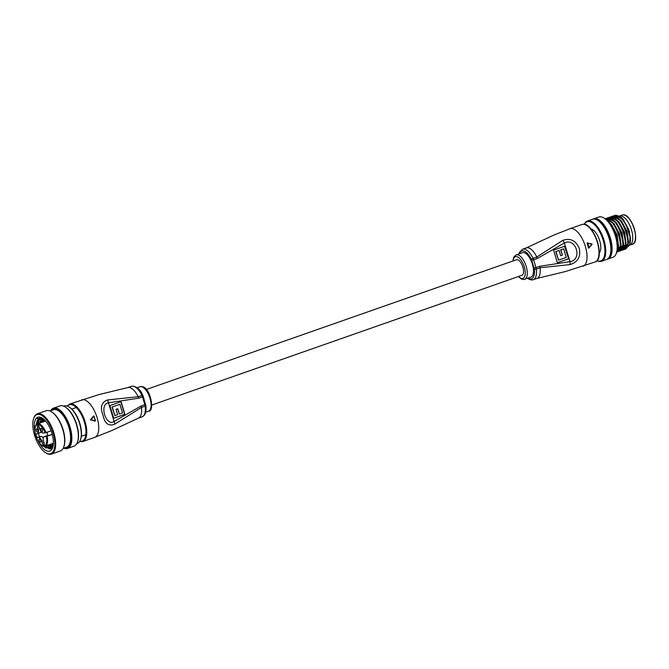 <?xml version="1.0" encoding="UTF-8"?>
<svg xmlns="http://www.w3.org/2000/svg" width="669" height="669" viewBox="0 0 669 669"><rect width="100%" height="100%" fill="white"/><g stroke="black" fill="none" stroke-linecap="round" stroke-linejoin="round"><path stroke-width="1" d="M146.352 389.483L516.451 259.764A8.237 3.638 70.7 0 1 516.803 259.681A8.237 3.638 70.7 0 1 522.74 266.722A8.237 3.638 70.7 0 1 521.904 275.31L151.796 405.029M145.65 405.305A1.472 0.577 172.9 0 1 145.867 405.556C146.528 411.694 145.282 415.457 142.112 416.846A16.181 7.142 -109.3 0 0 145.173 406.158L141.435 407.463L114.725 424.196C108.704 426.546 104.816 423.636 103.051 415.466C99.924 407.421 101.379 402.253 107.416 399.97L138.19 396.725A16.181 7.142 -109.3 0 0 128.373 387.451A16.181 7.142 -109.3 0 0 127.679 387.61L99.062 394.551L69.66 404.051A19.861 8.764 70.7 0 1 70.513 403.859A19.861 8.764 70.7 0 1 84.812 420.826A19.861 8.764 70.7 0 1 82.797 441.532A19.861 8.764 70.7 0 1 81.944 441.724M93.56 416.001L90.558 419.588L94.889 421.152L95.207 420.776L94.889 421.152L90.758 419.563L94.003 416.11A19.56 8.63 70.7 0 1 95.399 420.751L95.107 421.127M138.759 398.18L108.47 402.797C98.97 404.201 105.869 427.056 114.098 421.453L141.117 405.991L144.847 404.678L142.489 396.868L138.759 398.18A4.415 1.948 -109.3 0 0 138.19 396.725L141.928 395.421A16.181 7.142 -109.3 0 0 132.102 386.147A16.181 7.142 -109.3 0 0 131.408 386.306L127.679 387.61M113.688 418.259L109.875 405.64L121.089 401.709L124.902 414.337L113.688 418.259M114.725 424.196A4.415 1.89 63.4 0 0 114.098 421.453L108.47 402.797A4.415 1.982 -101.9 0 0 107.416 399.97M113.671 418.209L124.66 414.362L120.863 401.785M112.258 407.02L114.859 415.641L117.635 414.671L116.038 409.369L117.811 408.742L119.408 414.044L122.519 412.957L119.918 404.327L112.016 407.045L114.859 415.641M117.585 408.826L119.408 414.044M112.016 407.045L119.918 404.327M95.299 420.86A19.861 8.764 -109.3 0 0 93.877 416.151L91.084 419.747L95.399 420.751M518.993 253.886L519.537 252.246L522.539 249.211A16.181 7.142 70.7 0 1 523.233 249.052A16.181 7.142 70.7 0 1 533.059 258.326L536.797 257.021L562.738 240.372C570.506 237.821 576.017 240.547 579.287 248.542C580.918 256.762 577.84 262.114 570.055 264.606L540.034 267.759A16.181 7.142 70.7 0 1 536.981 278.438L565.573 271.505L595 262.005A19.861 8.764 -109.3 0 0 597.016 241.3A19.861 8.764 -109.3 0 0 582.716 224.332A19.861 8.764 -109.3 0 0 581.863 224.525L569.904 228.714A19.861 8.764 70.7 0 1 570.757 228.522A19.861 8.764 70.7 0 1 585.358 246.426A19.861 8.764 70.7 0 1 583.042 266.195M518.308 276.573L521.469 279.073L523.894 279.5L530.927 277.133A12.945 5.712 -109.3 0 0 532.248 263.636A12.945 5.712 -109.3 0 0 522.924 252.573A12.945 5.712 -109.3 0 0 522.364 252.706L516.142 254.889A12.945 5.712 70.7 0 1 516.694 254.755A12.945 5.712 70.7 0 1 526.018 265.819A12.945 5.712 70.7 0 1 524.705 279.316A12.945 5.712 70.7 0 1 524.145 279.441M587.273 243.223L587.081 243.24A19.861 8.764 70.7 0 1 588.477 247.881L588.678 247.856A19.56 8.63 -109.3 0 0 587.273 243.223L591.914 243.909L592.057 244.394L588.678 247.856L591.99 244.177L587.273 242.864M539.716 266.279L570.005 261.663C582.85 259.865 575.942 237.01 564.368 242.998L537.358 258.468L533.619 259.781L535.978 267.583L539.716 266.279A4.415 1.948 70.7 0 1 540.034 267.759L536.295 269.063A16.181 7.142 70.7 0 1 533.243 279.751A16.181 7.142 70.7 0 1 532.549 279.91M564.787 246.192L568.591 258.819L557.386 262.75L553.572 250.122L564.787 246.192M562.738 240.372A4.415 1.89 -116.6 0 1 564.368 242.998L570.005 261.663A4.415 1.982 78.1 0 1 570.055 264.606M564.561 246.276L568.591 258.819M568.357 258.844L557.369 262.7M566.217 257.44L563.616 248.818L560.839 249.788L562.437 255.09L560.664 255.709L559.067 250.407L555.947 251.502L558.556 260.124L566.217 257.44M560.839 249.788L563.616 248.818M560.597 249.813L562.437 255.09M562.203 255.115L560.647 255.658M555.947 251.502L559.067 250.407M555.713 251.527L558.556 260.124M589.121 247.973L589.063 247.789A19.861 8.764 70.7 0 0 587.641 243.081L592.09 244.377L588.745 248.09M46.353 435.945A4.415 1.948 70.7 0 1 46.529 435.862A4.415 1.948 70.7 0 1 46.721 435.812L44.229 436.69L47.089 436.238A11.766 5.193 70.7 0 1 45.241 446.123A11.766 5.193 70.7 0 1 44.739 446.24M43.426 440.762L41.812 441.323L42.406 443.288A1.915 0.845 -109.3 0 0 43.811 445.01A1.915 0.845 -109.3 0 0 43.895 444.994A1.915 0.845 -109.3 0 0 44.121 443.087L43.527 441.122A4.415 1.948 -109.3 0 1 44.037 436.732A4.415 1.948 -109.3 0 1 44.229 436.69M53.378 443.271L44.631 446.265C38.777 447.611 30.364 427.274 37.456 423.912A11.766 5.193 70.7 0 1 37.957 423.795A11.766 5.193 70.7 0 1 45.994 432.592L51.061 430.819M41.169 428.277A1.764 0.778 -109.3 0 0 41.093 428.294A1.764 0.778 -109.3 0 0 40.918 430.142A1.764 0.778 -109.3 0 0 42.189 431.647A1.764 0.778 -109.3 0 0 42.264 431.63A1.764 0.778 -109.3 0 0 42.44 429.791A1.764 0.778 -109.3 0 0 41.169 428.277M36.519 428.821A1.764 0.778 -109.3 0 0 36.444 428.837A1.764 0.778 -109.3 0 0 36.268 430.677A1.764 0.778 -109.3 0 0 37.539 432.182A1.764 0.778 -109.3 0 0 37.615 432.166A1.764 0.778 -109.3 0 0 37.79 430.326A1.764 0.778 -109.3 0 0 36.519 428.821M39.513 438.739A1.764 0.778 -109.3 0 0 39.438 438.755A1.764 0.778 -109.3 0 0 39.262 440.595A1.764 0.778 -109.3 0 0 40.533 442.1A1.764 0.778 -109.3 0 0 40.608 442.084A1.764 0.778 -109.3 0 0 40.784 440.244A1.764 0.778 -109.3 0 0 39.513 438.739M46.721 435.812L48.695 435.586A1.915 0.845 70.7 0 1 47.424 434.24A1.915 0.845 70.7 0 1 47.29 432.132M41.812 441.323A4.415 1.948 -109.3 0 0 38.576 437.342L41.06 436.472A4.415 1.948 70.7 0 1 43.209 438.061M40.985 431.455A4.415 1.948 70.7 0 1 40.148 432.776L37.665 433.654A4.415 1.948 -109.3 0 1 37.472 433.696L36.552 433.805A1.915 0.845 -109.3 0 0 36.469 433.821A1.915 0.845 -109.3 0 0 36.277 435.812A1.915 0.845 -109.3 0 0 37.648 437.451L38.576 437.342M37.665 433.654A4.415 1.948 -109.3 0 0 38.175 429.255L39.772 428.695M45.994 432.592L43.125 433.044A4.415 1.948 -109.3 0 1 39.881 429.063L39.295 427.098A1.915 0.845 -109.3 0 0 37.807 425.392A1.915 0.845 -109.3 0 0 37.581 427.299L38.175 429.255M52.215 434.44L47.089 436.238M38.651 433.303A1.915 0.845 -109.3 0 0 38.936 435.385A1.915 0.845 -109.3 0 0 40.14 436.573L41.06 436.472M42.799 422.039A20.739 9.157 70.7 0 1 42.833 419.145M51.53 411.769L52.082 412.121A20.739 9.157 70.7 0 1 64.199 434.106A20.739 9.157 70.7 0 1 64.023 446.206L63.814 446.817A21.324 9.416 -109.3 0 0 63.99 434.373A21.324 9.416 -109.3 0 0 51.53 411.769A21.324 9.416 -109.3 0 0 46.253 410.699L37.28 413.843A21.324 9.416 70.7 0 1 55.025 437.518A21.324 9.416 70.7 0 1 51.396 454.1A21.324 9.416 70.7 0 1 46.111 453.022L45.567 452.679A20.739 9.157 -109.3 0 0 54.231 437.601A20.739 9.157 -109.3 0 0 44.079 417.147A20.739 9.157 -109.3 0 0 33.617 418.593A20.739 9.157 -109.3 0 0 33.45 430.694A20.739 9.157 -109.3 0 0 45.567 452.679M33.617 418.593L33.826 417.974A21.324 9.416 70.7 0 1 37.28 413.843M65.236 406.969L65.779 407.321A20.739 9.157 70.7 0 1 77.897 429.306A20.739 9.157 70.7 0 1 77.729 441.398L77.52 442.017A21.324 9.416 -109.3 0 0 77.696 429.573A21.324 9.416 -109.3 0 0 65.236 406.969A21.324 9.416 -109.3 0 0 59.951 405.899L53.478 408.165A21.324 9.416 70.7 0 1 71.215 431.848A21.324 9.416 70.7 0 1 67.586 448.422A21.324 9.416 70.7 0 1 63.856 448.171M64.107 448.079A20.739 9.157 -109.3 0 0 70.421 431.923A20.739 9.157 -109.3 0 0 61.489 412.698A20.739 9.157 -109.3 0 0 50.969 410.599M50.719 410.691A21.324 9.416 70.7 0 1 53.478 408.165M69.091 406.969L69.643 407.321A19.267 8.505 70.7 0 1 80.899 427.75A19.267 8.505 70.7 0 1 80.74 438.989L80.531 439.608A19.861 8.764 -109.3 0 0 80.69 428.018A19.861 8.764 -109.3 0 0 69.091 406.969A19.861 8.764 -109.3 0 0 64.174 405.974L63.68 406.15M43.251 421.779A19.861 8.764 70.7 0 1 43.368 418.853M49.983 410.95L53.461 409.729A19.861 8.764 70.7 0 1 69.977 431.773A19.861 8.764 70.7 0 1 66.599 447.21L63.12 448.431M52.876 446.959L45.893 448.038A16.474 7.267 -109.3 0 1 43.962 446.265M34.905 431.421A17.946 7.919 70.7 0 1 34.847 431.154A17.946 7.919 70.7 0 1 42.348 418.108A17.946 7.919 70.7 0 1 52.826 437.133A17.946 7.919 70.7 0 1 52.684 447.603A17.946 7.919 70.7 0 1 38.559 441.849M46.746 445.596L50.418 448.355L51.806 448.623M51.471 448.924L49.08 448.832L45.408 446.064M49.238 444.718L52.675 447.394M52.215 448.138L47.9 445.194M51.73 443.848L53.211 445.295M52.976 446.558L50.392 444.316M53.344 443.94L52.884 443.447M40.148 418.025L38.008 420.517L37.096 424.062M43.05 418.602A16.474 7.267 -109.3 0 0 39.638 418.158A16.474 7.267 -109.3 0 0 36.369 424.606M41.511 418.05L39.596 423.159M38.25 423.636L39.153 420.115L40.75 417.974M43.067 418.61L42.088 422.29M40.742 422.758L42.206 418.234M44.773 420.157L44.572 421.42M43.234 421.888L43.803 419.22M44.087 446.273L45.893 448.038M42.858 418.459L36.653 418.51L42.59 418.267M76.818 443.631L77.311 443.455A19.861 8.764 -109.3 0 0 80.531 439.608M67.586 448.422L74.067 446.148A21.324 9.416 -109.3 0 0 77.52 442.017M51.396 454.1L60.361 450.956A21.324 9.416 -109.3 0 0 63.814 446.817M619.026 216.171L619.444 216.028A15.446 6.815 70.7 0 1 620.113 215.878A15.446 6.815 70.7 0 1 631.235 229.074A15.446 6.815 70.7 0 1 629.663 245.18A15.446 6.815 70.7 0 1 629.487 245.23L632.406 244.218A15.446 6.815 -109.3 0 0 633.978 228.112A15.446 6.815 -109.3 0 0 622.847 214.916A15.446 6.815 -109.3 0 0 622.187 215.067L619.444 216.028A15.446 6.815 70.7 0 1 620.113 215.878A15.446 6.815 70.7 0 1 631.235 229.074A15.446 6.815 70.7 0 1 629.663 245.18M628.325 245.339A15.446 6.815 70.7 0 1 627.756 245.247A15.446 6.815 70.7 0 0 628.325 245.339M627.288 245.113A15.446 6.815 70.7 0 1 626.435 244.754A15.446 6.815 70.7 0 0 627.288 245.113M604.099 218.094L604.642 218.445A20.739 9.157 70.7 0 1 615.003 233.949A20.739 9.157 70.7 0 1 616.592 252.531L616.383 253.15A21.324 9.416 -109.3 0 0 614.752 234.041A21.324 9.416 -109.3 0 0 604.099 218.094A21.324 9.416 -109.3 0 0 599.733 216.815A21.324 9.416 -109.3 0 0 598.814 217.024L593.712 218.813A21.324 9.416 70.7 0 1 594.624 218.604A21.324 9.416 70.7 0 1 609.986 236.826A21.324 9.416 70.7 0 1 607.82 259.07A21.324 9.416 70.7 0 1 607.176 259.238M607.82 259.07L612.929 257.281A21.324 9.416 -109.3 0 0 616.383 253.15M597.007 260.609A20.739 9.157 -109.3 0 0 599.884 261.119A20.739 9.157 -109.3 0 0 603.187 240.271A20.739 9.157 -109.3 0 0 587.942 221.564A20.739 9.157 -109.3 0 0 584.296 224.358M584.221 224.349A21.324 9.416 70.7 0 1 587.357 221.038A21.324 9.416 70.7 0 1 588.268 220.829A21.324 9.416 70.7 0 1 603.63 239.059A21.324 9.416 70.7 0 1 601.464 261.295A21.324 9.416 70.7 0 1 600.553 261.504A21.324 9.416 70.7 0 1 596.949 260.676M620.681 216.99A16.181 7.142 70.7 0 1 620.715 217.015A16.181 7.142 70.7 0 1 622.58 218.529L618.8 216.104M587.357 221.038L592.466 219.248A21.324 9.416 70.7 0 1 593.378 219.039A21.324 9.416 70.7 0 1 608.74 237.269A21.324 9.416 70.7 0 1 606.574 259.505L601.464 261.295M596.121 219.474A20.446 9.023 70.7 0 1 609.283 235.956A20.446 9.023 70.7 0 1 609.292 257.047M617.077 250.632L618.005 247.371L618.081 243.432L616.408 235.312L611.867 225.963L608.69 222.217M616.751 252.012L617.437 251.803L620.498 246.493L620.573 242.563L618.9 234.434L614.359 225.093L612.687 222.911L605.119 218.763M616.4 252.071C626.485 252.079 615.279 216.48 604.993 218.847M616.768 251.954L617.437 251.803M618.449 251.218L619.92 250.934L622.99 245.623L623.065 241.685L621.392 233.565L616.851 224.224L615.179 222.041L607.795 217.868L606.85 218.111M618.892 251.201C628.977 251.201 617.771 215.61 607.485 217.977L605.654 218.704M618.582 251.101L619.92 250.934M620.941 250.34L622.413 250.055L625.482 244.754L625.557 240.815L623.884 232.687L619.343 223.346L617.671 221.163L610.287 216.99L609.342 217.233M621.384 250.323C631.469 250.331 620.263 214.741 609.977 217.099L608.146 217.835M621.075 250.223L622.413 250.055M623.433 249.47L624.905 249.186L627.965 243.876L628.049 239.937L626.376 231.817L621.836 222.476L620.163 220.293L612.779 216.12L611.826 216.363M623.876 249.453C633.961 249.462 622.755 213.863 612.47 216.229L610.638 216.965M623.567 249.353L624.905 249.186M617.019 250.925L618.273 251.209M617.061 250.708L618.399 251.076M626.243 248.291L629.579 244.971L630.056 237.512C628.91 226.858 620.481 214.164 614.962 215.351L613.13 216.087M630.056 237.512A17.653 7.794 -109.3 0 0 626.167 224.625L622.655 219.415L615.271 215.242L614.318 215.493M626.711 246.175A15.446 6.815 70.7 0 1 626.51 246.2A15.446 6.815 70.7 0 1 625.264 246.125M624.796 245.991A15.446 6.815 70.7 0 1 623.943 245.623M622.58 218.529L629.052 230.011L630.533 240.731M626.167 224.625L630.499 238.524L630.098 243.432A16.181 7.142 70.7 0 1 630.039 243.608L629.579 244.971M629.788 244.26A16.181 7.142 70.7 0 1 627.196 246.811M593.102 219.081A21.324 9.416 70.7 0 1 593.712 218.813M590.903 229.007A12.945 5.712 70.7 0 1 599.307 239.452A12.945 5.712 70.7 0 1 599.265 252.857M630.491 238.373L628.935 230.755L624.328 221.598M621.376 246.527L622.229 247.037M622.672 247.246L623.809 247.547M624.779 247.513L627.656 244.001M628.049 239.937L626.443 231.625L621.836 222.476M618.884 247.396L619.737 247.915M620.18 248.115L621.317 248.416M622.287 248.383L625.164 244.871M625.557 240.815L623.951 232.503L619.343 223.346M617.688 248.985L618.825 249.294M619.803 249.261L622.672 245.749M623.065 241.685L621.459 233.372L616.851 224.224M617.311 250.131L620.18 246.618M620.573 242.563L618.967 234.242L614.359 225.093M618.047 242.989L616.475 235.12L611.867 225.963M623.876 220.059L619.895 216.806M622.003 246.309L622.421 246.577M622.856 246.819L624.06 247.262M624.846 247.346L625.465 247.279M627.689 245.372L628.542 242.37L627.062 231.407L621.384 220.937L617.403 217.684M619.511 247.179L619.929 247.446M620.364 247.689L621.568 248.14M622.354 248.224L622.973 248.157M625.197 246.251L626.05 243.24L624.578 232.285L618.892 221.807L614.911 218.554M617.872 248.567L619.076 249.01M619.862 249.094L620.481 249.027M622.705 247.12L623.558 244.118L622.086 233.155L616.4 222.677L612.419 219.432M617.37 249.972L617.989 249.897M620.213 247.99L621.066 244.988L619.594 234.025L613.908 223.555L609.927 220.302M617.721 248.868L618.574 245.866L617.102 234.903L611.416 224.424L608.121 221.539M79.628 441.515L82.797 441.532L94.755 437.342A19.861 8.764 -109.3 0 0 97.064 417.573A19.861 8.764 -109.3 0 0 82.471 399.669A19.861 8.764 -109.3 0 0 81.618 399.861M139.955 386.741L140.766 386.557C150.425 385.394 155.158 412.071 148.518 411.167A12.945 5.712 -109.3 0 0 149.831 397.67A12.945 5.712 -109.3 0 0 140.515 386.615A12.945 5.712 -109.3 0 0 139.955 386.741L137.103 387.736M79.795 441.256A19.267 8.505 -109.3 0 0 81.275 441.339A19.267 8.505 -109.3 0 0 84.344 421.972A19.267 8.505 -109.3 0 0 70.178 404.594A19.267 8.505 -109.3 0 0 67.485 406.142M142.706 395.546L141.928 395.421A4.415 1.948 -109.3 0 1 142.489 396.868L143.241 396.525L145.867 405.556A1.472 0.577 172.9 0 1 145.173 406.158A4.415 1.948 -109.3 0 0 144.847 404.678L145.599 404.327M142.112 416.846L138.383 418.15A16.181 7.142 -109.3 0 0 141.435 407.463A4.415 1.948 70.7 0 0 141.117 405.991M90.708 420.073L91.084 419.747L90.558 419.588M518.575 276.481A11.473 5.059 -109.3 0 0 522.481 278.48A11.473 5.059 -109.3 0 0 524.304 266.948A11.473 5.059 -109.3 0 0 515.874 256.595A11.473 5.059 -109.3 0 0 513.123 260.927M587.056 225.704A19.267 8.505 70.7 0 1 596.957 240.28A19.267 8.505 70.7 0 1 598.32 257.841M528.017 278.153A14.71 6.489 -109.3 0 0 530.885 278.948A14.71 6.489 -109.3 0 0 534.288 269.089A1.472 0.577 -7.1 0 0 536.295 269.063A4.415 1.948 70.7 0 0 535.978 267.583L534.079 268.102L531.721 260.291A2.944 1.296 -109.3 0 0 531.345 259.321A14.71 6.489 -109.3 0 0 522.414 250.892A14.71 6.489 -109.3 0 0 519.453 253.727M522.539 249.211L526.277 247.906A16.181 7.142 70.7 0 1 526.971 247.747A16.181 7.142 70.7 0 1 536.797 257.021A4.415 1.948 -109.3 0 1 537.358 258.468M534.288 269.089A2.944 1.296 -109.3 0 0 534.079 268.102M531.345 259.321L533.059 258.326A4.415 1.948 70.7 0 1 533.619 259.781L531.721 260.291M45.224 432.801A11.181 4.934 -109.3 0 0 37.631 424.531A11.181 4.934 -109.3 0 0 35.85 435.77A11.181 4.934 -109.3 0 0 44.07 445.855A11.181 4.934 -109.3 0 0 46.328 436.447M52.19 434.357L48.695 435.586M40.14 436.573L37.648 437.451M39.17 426.738L37.581 427.299M44.012 442.727L42.406 443.288M626.151 215.928A15.153 6.69 70.7 0 1 633.852 227.343A15.153 6.69 70.7 0 1 634.956 241.066M148.518 411.167L145.666 412.171M131.408 386.306L132.362 386.088C136.969 386.649 140.448 389.734 142.781 395.337L143.241 396.525M94.755 437.342L111.698 430.593L138.383 418.15M93.509 415.934L94.028 416.101L95.441 420.768L94.973 421.152M67.193 406.041L69.66 404.051M581.863 224.525L582.816 224.307C593.738 221.882 605.98 259.413 595 262.005M527.557 278.321L529.873 279.642L532.298 279.968L536.981 278.438M569.904 228.714L552.962 235.463L526.277 247.906M516.142 254.889L513.759 257.097L512.864 261.019M45.592 421.06L37.456 423.912M46.529 435.862L44.037 436.732M76.283 407.496L71.8 409.068M85.824 434.708L81.334 436.272M622.187 215.067L622.898 214.9C631.235 212.842 640.852 242.521 632.406 244.218M627.53 245.924L629.178 245.347M618.215 247.63L620.079 246.978M620.707 246.761L622.571 246.1M623.199 245.883L625.063 245.23M625.691 245.013L627.555 244.361M617.688 250.03L618.307 249.813M618.081 243.432L618.022 242.571"/></g></svg>
